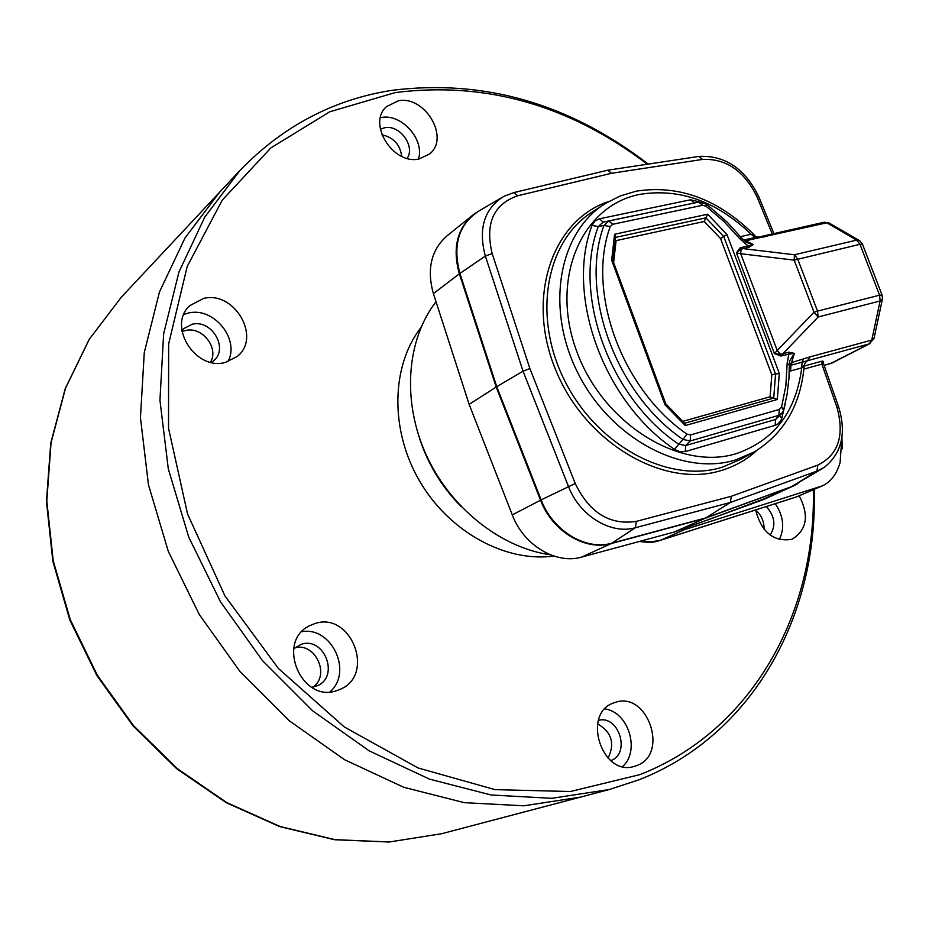 <?xml version="1.0" encoding="UTF-8"?>
<svg xmlns="http://www.w3.org/2000/svg" width="929" height="929" viewBox="0 0 929 929"><rect width="100%" height="100%" fill="white"/><g stroke="black" fill="none" stroke-linecap="round" stroke-linejoin="round"><path stroke-width="1.39" d="M420.965 327.531C391.109 365.945 389.762 429.895 419.478 480.85C449.067 531.887 505.515 562.672 553.951 556.076M418.584 435.283C426.922 462.526 441.112 486.297 461.132 506.572M436.015 301.728C406.635 339.642 401.839 400.62 425.819 454.049C449.81 507.466 500.243 547.669 550.502 554.845M841.929 437.35L842.197 448.835M774.832 494.193L763.893 499.419L674.373 531.992L705.239 518.254L611.247 543.535C585.34 551.222 552.093 531.144 540.539 500.174L496.179 387.045L459.356 273.788C452.377 248.914 456.836 229.358 472.745 215.11L478.063 211.464M707.921 519.915L764.997 498.432L793.227 486.099L705.239 518.254M797.848 483.637L793.227 486.099M674.373 531.992L581.659 557.086C556.216 564.669 523.573 545.3 512.285 514.921L469.145 404.37L433.402 293.622C426.632 269.34 431.091 250.145 446.814 236.036L472.745 215.11M469.145 404.37L496.179 387.045M796.339 496.98L822.13 485.937C830.677 482.081 836.669 474.278 840.095 462.537L841.871 437.722M641.858 540.794L650.137 541.897L659.695 540.515L796.734 496.852M699.328 523.05L688.761 526.731M684.58 528.264L684.371 529.693L822.13 485.937M791.032 486.97L763.893 499.419M740.459 236.674L751.143 234.271L757.321 237.058M805.675 362.229L807.533 360.707L790.997 365.202L790.567 370.961L789.267 371.658M501.335 197.842L479.619 210.581C458.88 223.738 452.318 244.675 459.925 273.416L496.76 386.708L541.131 499.883C552.685 530.807 585.885 550.874 611.758 543.186L705.773 517.917L791.589 486.633L822.142 468.704M705.773 517.917L730.38 502.473L731.274 496.295L817.81 465.115C838.411 454.78 844.775 435.457 836.901 407.146L838.666 407.018C846.609 433.332 841.744 453.503 824.046 467.531L816.928 471.108L730.38 502.473L635.413 527.73C610.922 534.918 579.441 515.723 568.385 486.273L523.062 371.194L496.76 386.708M674.489 449.334L682.92 439.429C615.613 393.362 579.069 292.391 603.955 225.468L598.276 226.548L592.028 225.445L594.885 221.079L599.414 218.814L603.2 222.124L598.276 226.548C572.369 294.435 609.668 397.635 678.472 444.05L685.672 445.548L685.288 451.564L679.9 451.738L674.489 449.334C603.595 401.618 565.227 295.271 592.028 225.445M742.108 247.207L743.188 248.635L741.063 249.146L740.727 253.722L736.442 252.839L739.995 247.973L747.926 245.883L740.181 239.09L741.226 237.603L727.175 222.124L706.423 204.078M706.028 206.215L702.556 205.274L698.678 202.081L706.179 203.892L706.028 206.215L723.946 221.52L740.181 239.09M612.722 224.295L610.248 226.548L603.955 225.468L608.901 220.974L698.678 202.081L603.2 222.124L608.901 220.974L612.722 224.295L702.556 205.274M686.949 434.133L690.584 434.911L690.189 440.961L682.92 439.429L686.949 434.133C621.71 389.39 586.234 291.532 610.248 226.548M690.584 434.911L779.326 409.457L781.579 407.041L783.542 410.223L782.462 412.546L778.827 415.368L690.189 440.961L685.672 445.548L775.622 419.467L781.568 413.695M781.579 407.041L785.864 385.744L787.13 363.425L788.849 354.146L780.778 356.039L774.414 353.566L777.236 350.488L740.727 253.722L794.179 260.132L794.411 254.767L856.666 240.112L826.775 222.809L745.871 240.727L753.198 244.571L749.006 247.3L743.188 248.635L794.411 254.767L797.709 259.075L817.532 311.11L879.577 295.178L859.975 244.304L794.179 260.132L814.001 312.202L818.112 317.021L782.868 353.74L783.066 355.702M838.62 406.914L823.663 364.11L821.863 364.145L822.2 361.102L823.222 361.358L823.617 363.982M789.313 364.423L791.891 362.484L810.007 356.887L807.533 360.707L869.23 343.869L873.992 338.62M741.307 237.696L746.312 242.423L753.198 244.571L747.926 245.883L749.006 247.3M739.995 247.973L741.063 249.146L736.442 252.839L774.414 353.566L780.778 354.367L788.651 352.184L794.353 353.357L789.592 361.102L789.313 364.749M599.414 218.814L690.468 199.781L694.311 202.952M779.326 409.457L778.827 415.368L775.622 419.467L775.134 425.331L685.288 451.564M743.455 240.042L757.692 237.011M745.871 240.727L743.699 240.03L746.208 240.657M779.768 415.983L781.812 418.201L780.964 420.372L778.247 423.74L775.134 425.331M803.376 359.349L802.145 362.159L801.715 367.896C796.014 411.791 774.298 440.334 736.581 453.538C679.831 471.549 602.364 423.334 576.479 350.674C549.724 278.247 581.937 205.146 640.104 194.335C679.598 188.018 716.607 201.338 751.143 234.271L754.94 237.487L757.449 238.103M792.216 362.391L790.8 365.26L794.353 353.357L788.849 354.146L788.651 352.184M790.567 370.961L801.715 367.896L804.247 365.271L805.35 362.368M787.13 363.425L789.313 365.155L788.953 378.277L787.095 394.302L783.67 409.759M459.925 273.416L485.356 256.067L523.062 371.194L529.89 368.546L575.225 483.51C589.462 512.796 609.83 525.419 636.319 521.366L731.274 496.295M514.12 192.512L607.775 170.193L611.491 173.293L517.732 195.752C493.462 204.287 484.95 223.541 492.161 253.536L529.89 368.546M757.646 237.023L764.509 236.93M780.778 356.039L780.778 354.367L777.236 350.488L814.001 312.202L817.532 311.11L818.112 317.021L880.1 300.973L882.457 298.929L882.074 295.074L879.577 295.178L880.1 300.973L871.774 340.095L869.23 343.869L830.352 363.657M665.803 403.883L682.838 421.464M682.85 421.336L770.106 396.764L773.149 398.251M665.896 404.127L684.778 423.438L685.277 425.552L664.99 404.8L665.884 404.103L613.012 260.968M773.869 398.053L684.603 423.264L773.869 398.053L777.318 399.482L685.277 425.552M770.106 396.764L771.813 374.782L779.303 373.412L777.318 399.482M615.381 239.74L616.078 240.623L613.639 262.477M664.99 404.8L611.677 260.213L613.035 260.84L615.706 236.872L614.58 234.247L707.643 214.227L704.24 221.474L616.078 240.623M771.813 374.782L720.532 238.532L726.942 234.468L779.303 373.412M755.625 510.021C761.42 515.154 764.23 521.564 764.044 529.263C764.23 521.564 761.42 515.154 755.625 510.021M381.889 134.798C393.466 137.376 400.085 144.564 401.746 156.386C400.085 144.564 393.466 137.376 381.889 134.798M185.533 330.515C202.069 326.114 219.279 348.003 210.488 362.194C219.279 348.003 202.069 326.114 185.533 330.515L182.038 331.641L185.533 330.515M294.725 647.85C315.14 641.916 330.596 674.953 313.05 687.112C330.596 674.953 315.14 641.916 294.725 647.85M597.556 723.877C611.665 732.052 615.161 743.479 608.042 758.157C615.161 743.479 611.665 732.052 597.556 723.877M121.304 297.234L89.184 339.399L65.262 388.577L50.735 443.226L46.45 501.463L52.825 561.139L69.826 619.98L96.906 675.615L133.033 725.863L176.742 768.747L226.246 802.702L279.548 826.566L334.533 839.723L389.17 842.011L441.53 833.743L389.414 841.964L334.951 839.665L280.082 826.496L226.827 802.621L177.311 768.631L133.555 725.677L97.382 675.337L70.244 619.597L53.208 560.698L46.798 500.986L51.049 442.785L65.518 388.229L89.335 339.213L121.304 297.234L219.546 192.268L184.999 237.998L159.463 291.973L144.285 352.532L140.442 417.609L148.454 484.752L168.277 551.303L199.27 614.522L240.205 671.806L289.372 720.846L344.671 759.771L403.767 787.281L464.279 802.668L523.898 805.803L580.544 797.105L609.261 789.534L551.756 798.313L491.116 794.992L429.477 779.129L369.196 750.853L312.725 710.882L262.442 660.577L220.521 601.841L188.726 537.055L168.312 468.924L159.939 400.248L163.655 333.766L178.96 271.988L204.81 217.038L239.845 170.588C282.648 126.274 333.325 99.519 391.864 90.345C483.8 78.872 569.256 103.456 648.221 164.085M636.644 765.612C669.728 754.302 647.281 690.108 614.789 702.556L614.115 702.788C581.322 712.798 601.69 777.19 634.426 766.344L636.644 765.612M622.627 766.541C640.487 750.76 628.468 711.962 604.942 708.908M610.748 760.607C631 753.872 618.911 714.645 598.427 720.347M755.614 509.951C761.374 532.015 773.265 541.851 791.287 539.447L792.379 539.041C806.964 529.785 809.252 515.386 799.219 495.831M779.292 539.61C784.889 528.02 783.53 516.059 775.227 503.704M770.083 535.034C776.145 525.756 774.891 516.257 766.32 506.549M419.084 158.975L429.755 153.854C450.077 137.655 424.785 95.141 398.239 100.843L386.464 106.649C367.025 123.394 393.118 165.223 419.084 158.975M418.503 159.068C424.785 139.315 401.409 113.268 381.087 117.542L380.46 117.658M407.134 158.348C415.635 146.248 399.667 124.428 384.722 127.737L380.344 129.212M225.306 362.438L237.185 356.504C261.746 337.482 234.387 290.417 203.474 298.464L189.899 305.583C166.872 325.452 195.299 371.054 225.306 362.438M227.895 361.718C240.332 339.375 213.682 306.5 188.32 313.073L183.884 314.397M211.429 362.415L213.612 360.789C229.033 348.596 211.638 319.042 192.129 324.267L183.698 328.669L181.887 330.701M337.297 690.421L339.724 689.492C376.14 675.348 351.116 610.539 314.513 623.719L309.856 625.623C275.181 641.289 301.716 704.263 337.297 690.421M330.016 691.838C353.125 672.004 331.676 626.251 301.902 631.674M311.703 687.321L317.137 685.823C340.049 676.672 324.128 635.935 301.008 644.401L293.703 648.767M647.316 164.224C569.477 105.082 485.461 81.195 395.278 92.575L329.76 111.77L270.896 147.885L222.24 200.118L187.193 266.518L168.637 343.951L168.521 428.164L187.553 513.992L224.923 595.884L278.352 668.404L344.229 726.908L418.062 767.958L494.994 789.638L570.325 791.531L639.872 774.623C752.467 730.751 816.359 612.826 813.305 489.746M814.199 489.362C818.077 614.51 753.57 734.967 639.001 779.803L609.261 789.534M239.845 170.588L219.546 192.268L184.999 237.998L159.463 291.973L144.285 352.532L140.442 417.609L148.454 484.752L168.277 551.303L199.27 614.522L240.205 671.806L289.372 720.846L344.671 759.771L403.767 787.281L464.279 802.668L523.898 805.803L580.544 797.105L441.53 833.743M512.285 514.921L540.539 500.174M581.659 557.086L611.247 543.535M433.402 293.622L459.356 273.788M684.371 529.693L661.111 540.004L797.616 496.516M804.235 365.434C800.833 404.812 784.041 433.727 753.837 452.156L735.513 459.948C682.351 476.6 610.55 438.453 577.977 373.203C544.905 308.184 558.759 232.053 605.418 203.474L620.2 195.949L636.179 191.188M603.351 204.821L592.679 211.754C545.985 240.367 531.98 316.313 564.89 381.076C597.301 446.071 668.985 483.963 722.181 467.241L740.518 459.437L751.677 453.34M757.089 450.228C746.904 459.565 735.094 466.277 721.659 470.399C663.968 488.828 585.467 443.075 555.867 370.357C525.512 297.884 552.07 220.127 608.646 201.523M772.278 233.98L757.135 197.122C744.361 170.948 726.153 158.383 702.521 159.428L611.491 173.293M836.901 407.146L821.863 364.145L803.91 369.092M690.468 199.781L699.874 201.93M785.168 403.906L781.812 418.201M575.225 483.51L541.131 499.883M636.319 521.366L635.413 527.73L611.758 543.186M817.81 465.115L816.928 471.108L791.589 486.633M492.161 253.536L485.356 256.067C478.052 228.743 484.183 208.862 503.75 196.425L513.818 192.582L517.732 195.752M707.643 214.227L726.942 234.468M611.677 260.213L614.58 234.247M804.189 366.049L822.2 361.102M824.081 365.318L831.931 363.065L870.043 343.556M810.007 356.887L871.774 340.095L874.119 337.982L882.318 299.556M757.135 197.122L758.935 197.122L773.927 233.609M702.521 159.428L698.887 156.432L608.135 170.146M761.873 236.338L823.651 222.345L829.887 223.471L858.698 240.147M862.426 244.095L859.766 240.774L856.666 240.112L859.975 244.304L862.518 244.339L882.004 294.876M720.532 238.532L704.24 221.474M615.648 237.371L705.935 217.85L723.737 236.5L775.564 374.097L773.706 398.1M639.524 541.421C655.293 543.895 659.474 540.086 659.695 540.515M636.504 191.119C679.32 184.592 718.767 199.387 754.847 235.513M758.865 196.96C745.29 168.881 725.421 155.34 699.258 156.374M824.104 365.387L831.931 363.065M828.865 222.867L824.151 222.228"/></g></svg>
